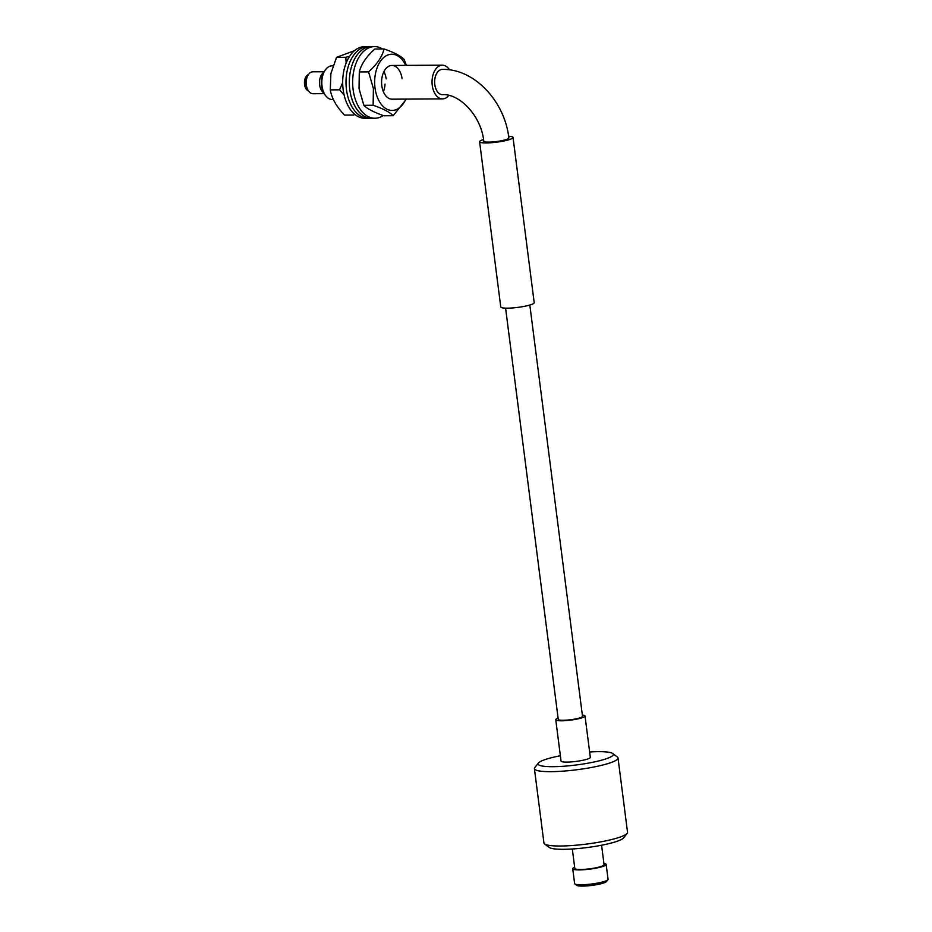 <?xml version="1.0" encoding="UTF-8"?>
<svg xmlns="http://www.w3.org/2000/svg" width="932" height="932" viewBox="0 0 932 932"><rect width="100%" height="100%" fill="white"/><g stroke="black" fill="none" stroke-linecap="round" stroke-linejoin="round"><path stroke-width="1.4" d="M307.711 89.635L307.187 88.587A9.273 5.709 -90.3 0 1 305.941 81.725A9.273 5.709 -90.3 0 1 307.117 77.018L307.63 75.97A10.963 6.745 89.7 0 0 306.232 81.527A10.963 6.745 89.7 0 0 307.711 89.635A10.963 6.745 89.7 0 0 313.001 93.724L324.371 93.666M324.254 71.752L312.884 71.811A10.963 6.745 89.7 0 0 307.63 75.97M324.056 93.049A10.963 6.745 -90.3 0 1 319.513 81.457A10.963 6.745 -90.3 0 1 323.94 72.358M308.434 74.572A8.423 5.196 89.7 0 0 304.461 81.83A8.423 5.196 89.7 0 0 308.527 91.01M324.138 93.212L323.101 91.126A13.491 8.306 -90.3 0 1 321.284 81.154A13.491 8.306 -90.3 0 1 323.008 74.304L324.021 72.195A16.858 10.38 89.7 0 0 321.878 80.758A16.858 10.38 89.7 0 0 324.138 93.212A16.858 10.38 89.7 0 0 332.293 99.514L333.353 99.514M333.004 65.799L332.107 65.799A16.858 10.38 89.7 0 0 324.021 72.195M449.573 69.877A16.858 10.38 89.7 0 0 442.327 65.182A16.858 10.38 89.7 0 0 432.099 80.14A16.858 10.38 89.7 0 0 442.525 98.897A16.858 10.38 89.7 0 0 448.793 95.414M607.909 879.715L606.464 881.544A15.168 2.33 172.7 0 1 591.855 885.4A15.168 2.33 172.7 0 1 576.733 885.353L574.881 883.955A16.858 2.586 -7.3 0 0 591.68 884.002A16.858 2.586 -7.3 0 0 607.909 879.715A16.858 2.586 -7.3 0 0 608.072 879.295A16.858 2.586 -7.3 0 0 608.037 879.191M627.154 833.359L623.543 837.926A37.932 5.825 172.7 0 1 587.009 847.561A37.932 5.825 172.7 0 1 549.216 847.444L544.568 843.938A42.138 6.466 -7.3 0 0 586.554 844.077A42.138 6.466 -7.3 0 0 627.154 833.359A42.138 6.466 -7.3 0 0 627.539 832.299L618.009 757.949A42.138 6.466 172.7 0 1 577.922 769.611A42.138 6.466 172.7 0 1 534.49 768.923A42.138 6.466 172.7 0 1 534.409 768.655A42.138 6.466 172.7 0 1 534.793 767.595L538.405 763.04A37.932 5.825 -7.3 0 0 538.125 764.24A37.932 5.825 -7.3 0 0 578.015 764.741A37.932 5.825 -7.3 0 0 613.244 754.116A37.932 5.825 -7.3 0 0 612.732 753.522A37.932 5.825 -7.3 0 0 589.63 751.984M534.409 768.655L543.938 843.006A42.138 6.466 -7.3 0 0 544.008 843.274A42.138 6.466 -7.3 0 0 544.568 843.938M612.732 753.522L617.38 757.017A42.138 6.466 172.7 0 1 617.939 757.681A42.138 6.466 172.7 0 1 618.009 757.949M603.913 863.451A16.858 2.586 172.7 0 1 606.138 864.313A16.858 2.586 172.7 0 1 606.161 864.43A16.858 2.586 172.7 0 1 590.119 869.09A16.858 2.586 172.7 0 1 572.749 868.81A16.858 2.586 172.7 0 1 572.726 868.706A16.858 2.586 172.7 0 1 574.648 867.203M604.041 864.605A14.749 2.26 172.7 0 1 604.076 864.698A14.749 2.26 172.7 0 1 590.038 868.775A14.749 2.26 172.7 0 1 574.834 868.531A14.749 2.26 172.7 0 1 574.811 868.438A14.749 2.26 172.7 0 1 574.811 868.344M558.105 718.164A14.749 2.26 -7.3 0 0 555.763 719.749A14.749 2.26 -7.3 0 0 555.787 719.842A14.749 2.26 -7.3 0 0 570.99 720.075A14.749 2.26 -7.3 0 0 585.028 715.997A14.749 2.26 -7.3 0 0 584.993 715.904A14.749 2.26 -7.3 0 0 582.349 715.065M561.052 760.955A14.749 2.26 -7.3 0 0 561.052 761.048A14.749 2.26 -7.3 0 0 561.076 761.141A14.749 2.26 -7.3 0 0 576.279 761.386A14.749 2.26 -7.3 0 0 590.317 757.297A14.749 2.26 -7.3 0 0 590.294 757.203M560.377 755.724A37.932 5.825 -7.3 0 0 538.405 763.04M440.836 69.644A12.64 7.782 -90.3 0 1 442.351 69.399C474.47 68.584 504.829 101.506 508.86 137.994A12.64 1.946 -7.3 0 1 506.274 139.544A12.64 1.946 -7.3 0 1 492.411 141.955A12.64 1.946 -7.3 0 1 483.778 141.21C481.227 115.417 458.952 93.328 442.502 94.68A12.64 7.782 -90.3 0 1 434.685 83.321A12.64 7.782 -90.3 0 1 440.836 69.644M508.616 136.293A16.858 2.586 172.7 0 1 513.031 137.458L534.199 302.679A16.858 2.586 172.7 0 1 525.031 306.209A16.858 2.586 172.7 0 1 507.311 308.166A16.858 2.586 172.7 0 1 500.764 306.966L479.596 141.746A16.858 2.586 172.7 0 1 483.533 139.52M513.031 137.458A16.858 2.586 172.7 0 1 503.863 140.988A16.858 2.586 172.7 0 1 486.155 142.946A16.858 2.586 172.7 0 1 479.596 141.746M354.486 50.666L336.534 57.341L330.883 73.628L330.289 89.88C331.71 98.256 336.464 106.667 344.549 115.09L353.845 115.032M346.145 63.015L345.83 57.295L349.558 56.339M345.83 57.295L336.534 57.341M344.106 94.982L339.586 89.822L330.289 89.88M339.586 89.822L342.673 82.575M369.515 46.728A35.824 22.065 89.7 0 0 367.86 46.635A35.824 22.065 89.7 0 0 346.203 77.391A35.824 22.065 89.7 0 0 368.257 118.282A35.824 22.065 89.7 0 0 369.922 118.166M367.86 46.635L364.54 46.658A35.824 22.065 89.7 0 0 342.883 77.414A35.824 22.065 89.7 0 0 364.936 118.294L368.257 118.282M383.378 91.732A16.858 10.38 89.7 0 0 385.033 84.101M382.493 48.988A35.824 22.065 89.7 0 0 374.489 46.6A35.824 22.065 89.7 0 0 352.739 78.847A35.824 22.065 89.7 0 0 374.897 118.236A35.824 22.065 89.7 0 0 383.238 115.521M374.489 46.6L371.181 46.623A35.824 22.065 89.7 0 0 349.418 78.859A35.824 22.065 89.7 0 0 371.577 118.259L374.897 118.236M363.841 105.316C367.185 108.799 373.872 112.283 383.891 115.766L393.188 115.708C389.844 112.224 383.168 108.741 373.138 105.258L363.841 105.316L359.041 88.645L359.298 71.95C361.185 64.285 366.346 56.642 374.792 49.023L384.089 48.977C394.05 52.425 400.725 55.908 404.138 59.427L406.399 65.38M405.909 99.107A28.111 17.312 -90.3 0 1 388.388 109.801A28.111 17.312 -90.3 0 1 375.06 88.249A28.111 17.312 -90.3 0 1 384.66 56.759A28.111 17.312 -90.3 0 1 405.723 65.391M373.138 105.258L373.394 88.563L368.594 71.892C377.041 64.273 382.202 56.631 384.089 48.977M402.1 78.766A16.858 10.38 89.7 0 0 391.871 65.461A16.858 10.38 89.7 0 0 381.829 85.872A16.858 10.38 89.7 0 0 392.057 99.176L442.525 98.897M386.163 78.859A16.858 10.38 89.7 0 0 383.937 71.566M368.594 71.892L359.298 71.95M406.399 99.095L393.188 115.708M529.83 305.044L582.512 716.312A12.221 1.876 172.7 0 1 574.858 719.073A12.221 1.876 172.7 0 1 561.402 720.261A12.221 1.876 172.7 0 1 558.268 719.422L505.587 308.142M442.327 65.182L391.871 65.461M608.072 879.295L606.161 864.43M604.076 864.698L601.583 845.231M585.028 715.997L590.317 757.297M555.763 719.749L561.052 761.048M574.811 868.438L572.318 848.982M574.625 883.583L572.726 868.706"/></g></svg>
